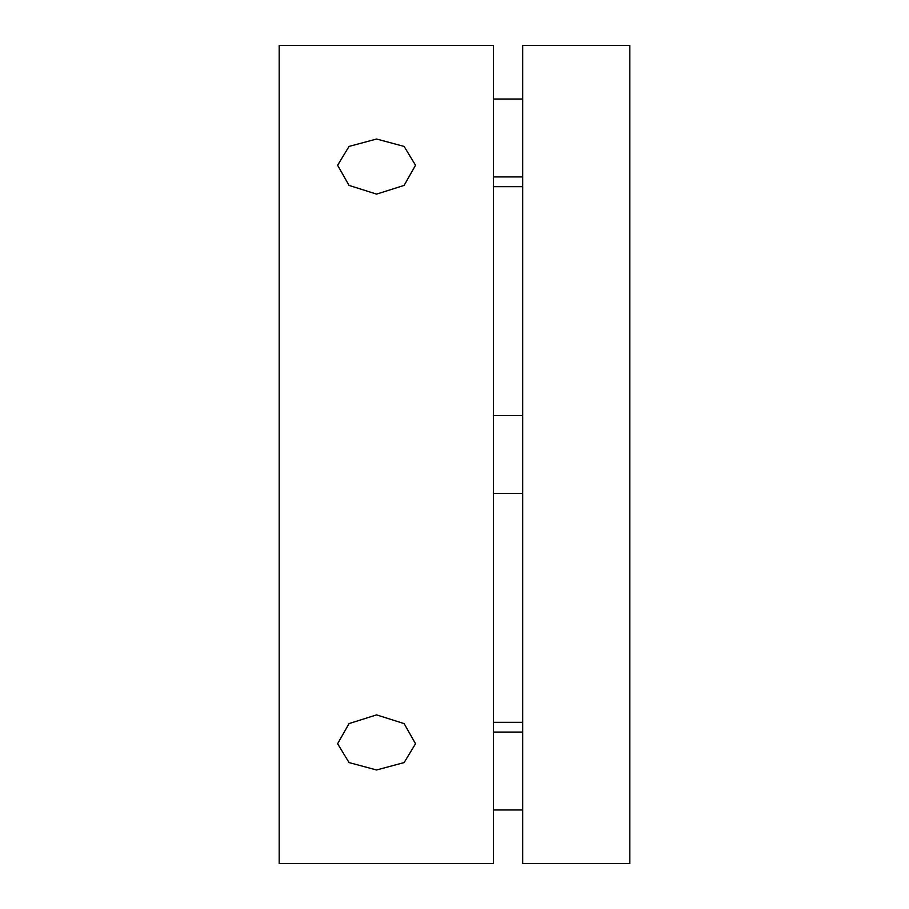 <?xml version="1.0" encoding="UTF-8"?>
<svg xmlns="http://www.w3.org/2000/svg" width="909" height="909" viewBox="0 0 909 909"><rect width="100%" height="100%" fill="white"/><g stroke="black" fill="none" stroke-linecap="round" stroke-linejoin="round"><path stroke-width="1.36" d="M376.587 769.98L349.045 762.571L337.625 743.744L349.045 723.598L376.587 714.883L404.119 723.598L415.538 743.744L404.119 762.571L376.587 769.98M376.587 194.117L349.045 185.402L337.625 165.256L349.045 146.429L376.587 139.02L404.119 146.429L415.538 165.256L404.119 185.402L376.587 194.117M279.188 45.45L279.188 863.55L493.462 863.55L493.462 45.45L279.188 45.45M522.675 186.675L493.462 186.675M522.675 722.325L493.462 722.325M522.675 45.45L522.675 863.55L629.812 863.55L629.812 45.45L522.675 45.45M493.462 415.538L522.675 415.538M493.462 493.462L522.675 493.462M493.462 99.013L522.675 99.013M493.462 176.925L522.675 176.925M493.462 732.075L522.675 732.075M493.462 809.987L522.675 809.987"/></g></svg>

